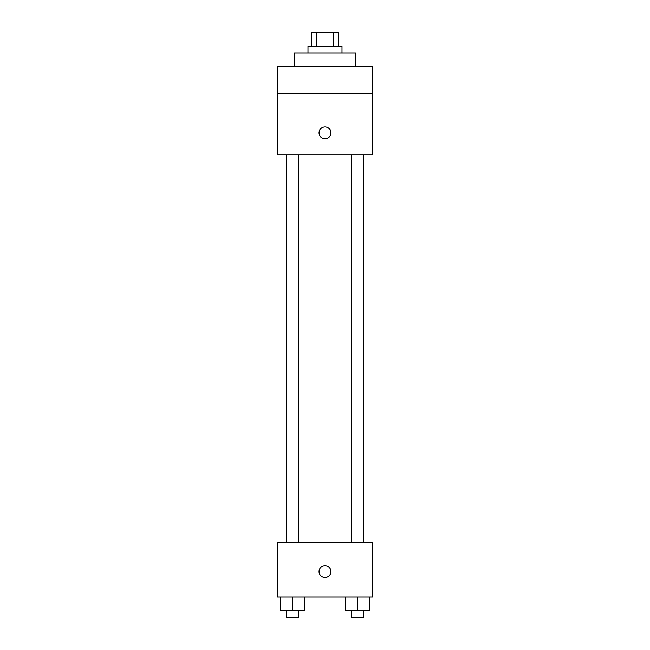 <?xml version="1.0" encoding="UTF-8"?>
<svg xmlns="http://www.w3.org/2000/svg" width="650" height="650" viewBox="0 0 650 650"><rect width="100%" height="100%" fill="white"/><g stroke="black" fill="none" stroke-linecap="round" stroke-linejoin="round"><path stroke-width="0.97" d="M316.274 46.101L316.274 32.5L311.399 32.5L311.399 46.101M316.274 32.5L338.601 32.5L338.601 46.101M333.726 46.101L333.726 32.5M307.994 52.91L307.994 46.101L342.006 46.101L342.006 52.91M355.607 66.511L355.607 52.91L294.393 52.91L294.393 66.511M277.387 66.511L372.613 66.511L372.613 93.722L277.387 93.722L277.387 66.511M372.613 93.722L372.613 154.944L277.387 154.944L277.387 93.722M325 138.783A5.956 5.956 0 0 1 319.849 129.862A5.956 5.956 0 0 1 330.151 129.862A5.956 5.956 0 0 1 325 138.783M277.387 542.677L372.613 542.677L372.613 597.09L277.387 597.09L277.387 542.677M325 577.533A5.956 5.956 0 0 1 319.849 568.612A5.956 5.956 0 0 1 330.151 568.612A5.956 5.956 0 0 1 325 577.533M345.475 597.09L345.475 610.699L369.281 610.699L369.281 597.09L369.281 610.699M357.378 610.699L357.378 597.09M363.504 610.699L363.504 617.5L351.26 617.5L351.26 610.699M280.719 597.09L280.719 610.699L304.525 610.699L304.525 597.09L304.525 610.699M292.622 610.699L292.622 597.09M298.74 610.699L298.74 617.5L286.496 617.5L286.496 610.699M351.26 154.944L351.26 542.677M363.504 154.944L363.504 542.677M298.74 542.677L298.74 154.944M286.496 542.677L286.496 154.944"/></g></svg>
